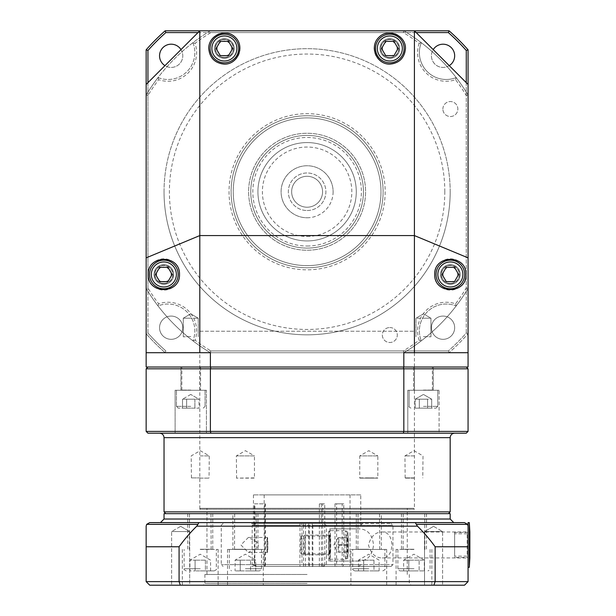 <?xml version="1.0" encoding="UTF-8"?>
<svg xmlns="http://www.w3.org/2000/svg" width="616" height="616" viewBox="0 0 616 616"><rect width="100%" height="100%" fill="white"/><g stroke="black" fill="none" stroke-linecap="round" stroke-linejoin="round"><path stroke-width="0.46" stroke-dasharray="3.08 2.31" d="M301.17 536.02A8.94 0.562 -90 0 1 301.717 545.106A8.94 0.562 -90 0 1 301.155 553.899A8.94 0.562 -90 0 1 301.132 553.899A8.94 0.562 -90 0 1 300.585 544.821A8.94 0.562 -90 0 1 301.155 536.02A8.94 0.562 -90 0 1 301.17 536.02M329.09 544.96A9.833 0.616 90 0 0 329.706 554.8A9.833 0.616 90 0 0 330.33 544.96A9.833 0.616 90 0 0 329.706 535.127A9.833 0.616 90 0 0 329.09 544.96M267.228 552.252A7.3 0.462 90 0 0 267.698 545.075A7.3 0.462 90 0 0 267.236 537.668A7.3 0.462 90 0 0 267.213 537.683A7.3 0.462 90 0 0 266.782 544.96A7.3 0.462 90 0 0 267.213 552.244A7.3 0.462 90 0 0 267.228 552.252L267.406 552.437A7.492 0.47 90 0 0 267.436 552.452A7.492 0.47 90 0 0 267.906 544.96A7.492 0.47 90 0 0 267.436 537.468A7.492 0.47 90 0 0 267.406 537.483A7.492 0.47 90 0 0 266.982 547.316A7.492 0.47 90 0 0 267.406 552.437L248.364 552.452L240.879 544.96L248.364 537.468L257.865 542.604L258.474 544.96L257.865 547.316L248.364 552.452M347.801 552.244L347.285 551.982L347.039 544.698L347.309 537.676L347.832 537.945L347.801 552.244L338.877 552.244L338.908 537.945L347.832 537.945M329.683 559.259A14.307 0.901 -90 0 1 328.805 544.729A14.307 0.901 -90 0 1 329.706 530.653A14.307 0.901 -90 0 1 330.607 544.96A14.307 0.901 -90 0 1 329.706 559.266A14.307 0.901 -90 0 1 329.683 559.259M339.154 545.222L348.079 545.222M347.039 544.698L338.115 544.698L338.361 551.982L347.285 551.982M338.115 544.698L338.384 537.676L347.309 537.676M264.903 503.826L264.903 566.42L256.156 566.42L254.408 564.633L256.603 566.42L265.35 566.42L265.35 503.826L254.408 503.826L254.847 503.826L254.847 564.633L301.94 564.633L301.832 566.42L251.667 566.42L308.816 566.42L308.701 525.286L253.453 525.286L254.408 525.286L254.408 503.826M308.701 525.286L308.816 523.5L251.667 523.5L301.832 523.5L301.94 525.286L254.408 525.286L254.408 564.633L253.453 564.633L312.266 564.633L312.381 566.42L362.547 566.42L305.397 566.42L305.513 525.286L342.173 525.286L342.173 503.826L343.767 503.826L343.767 564.633L342.573 566.42L336.59 566.42L336.59 503.826L334.996 503.826L342.173 503.826M342.573 566.42L324.185 566.42L324.74 564.633L322.699 564.633L322.145 566.42L319.373 566.42L319.373 503.826L321.413 503.826L321.413 566.42L336.59 566.42M322.699 525.286L322.699 564.633L312.266 564.633L312.266 525.286L324.74 525.286L324.74 503.826L322.699 503.826L322.699 525.286M358.966 566.42L360.76 564.633L324.74 564.633L324.74 525.286L360.76 525.286L362.547 523.5L312.381 523.5L312.266 525.286M334.996 503.826L334.996 566.42L340.971 566.42L342.173 564.633L360.76 564.633L362.547 566.42M360.76 494.887L253.453 494.887L360.76 494.887L360.76 525.286L342.173 525.286L342.173 564.633L301.94 564.633L301.94 525.286M329.706 561.061L357.511 561.061L329.706 561.061A16.093 1.016 90 0 0 330.723 544.96A16.093 1.016 90 0 0 329.706 528.867L357.511 528.867L329.706 528.867M328.744 561.061L328.744 528.867M357.511 561.061C366.92 561.407 372.264 556.048 373.535 544.96C372.264 533.88 366.92 528.513 357.511 528.867M304.104 544.96A9.833 0.616 90 0 0 304.72 554.8A9.833 0.616 90 0 0 305.344 544.96A9.833 0.616 90 0 0 304.72 535.127A9.833 0.616 90 0 0 304.104 544.96M252.19 564.633L256.287 566.42L322.314 566.42L326.411 564.633L326.411 525.286L322.314 523.5L256.287 523.5L252.19 525.286L252.19 564.633L221.26 564.633L299.915 564.633L300.023 523.5L256.287 523.5M326.411 564.633L392.946 564.633L303.48 564.633L303.596 566.42L391.16 566.42L322.314 566.42M303.596 566.42L305.397 566.42M312.381 566.42L308.816 566.42M301.832 566.42L300.023 566.42L299.915 564.633M256.287 566.42L300.023 566.42M322.314 523.5L391.16 523.5L303.596 523.5L303.48 525.286L392.946 525.286L326.411 525.286M303.48 525.286L303.48 564.633M300.023 523.5L301.832 523.5M308.816 523.5L312.381 523.5M305.513 525.286L305.397 523.5L362.547 523.5M305.397 523.5L303.596 523.5M309.263 566.42L309.263 523.5M312.836 566.42L312.836 523.5M252.19 525.286L299.915 525.286M254.847 503.826L265.35 503.826M343.767 503.826L336.59 503.826M256.603 566.42L340.971 566.42M321.413 566.42L324.185 566.42M334.996 566.42L265.35 566.42M321.413 503.826L324.74 503.826M322.699 503.826L319.373 503.826M322.145 566.42L256.156 566.42M264.903 566.42L319.373 566.42M320.405 494.887L264.187 494.887L320.405 494.887M163.841 288.773A14.307 14.307 0 0 1 151.451 267.313A14.307 14.307 0 0 1 176.23 267.313A14.307 14.307 0 0 1 163.841 288.773M172.103 274.466L167.976 267.313L159.713 267.313L155.586 274.466L159.713 281.62L167.976 281.62L172.103 274.466M224.393 62.801A14.307 14.307 0 0 1 212.004 41.341A14.307 14.307 0 0 1 236.783 41.341A14.307 14.307 0 0 1 224.393 62.801M232.655 48.495L228.521 41.341L220.266 41.341L216.131 48.495L220.266 55.648L228.521 55.648L232.655 48.495M245.407 570.893L259.359 570.893L245.407 570.893M240.24 570.893L255.732 570.893L235.081 570.893L240.24 570.893L240.24 560.16L235.081 560.16L240.24 560.16L240.24 570.893M245.407 549.433L261.5 549.433L245.407 549.433M255.732 570.893L255.732 560.16L245.407 554.2L235.081 560.16L235.081 570.893M250.566 560.16L240.24 560.16L250.566 560.16L250.566 570.893L250.566 560.16L255.732 560.16L250.566 560.16M413.975 570.893L400.023 570.893L413.975 570.893M408.808 570.893L424.301 570.893L403.649 570.893L408.808 570.893L408.808 560.16L403.649 560.16L408.808 560.16L408.808 570.893M413.975 549.433L396.088 549.433L413.975 549.433M424.301 570.893L424.301 560.16L413.975 554.2L403.649 560.16L403.649 570.893M419.134 560.16L408.808 560.16L419.134 560.16L419.134 570.893L419.134 560.16L424.301 560.16L419.134 560.16M468.06 557.927L468.06 531.993L468.06 557.927L382.282 557.927C388.065 557.85 391.291 553.53 391.953 544.96C391.291 536.39 388.065 532.07 382.282 531.993C375.421 532.016 370.817 536.336 368.483 544.96C370.817 553.584 375.421 557.911 382.282 557.927M468.06 557.48L468.06 532.44L468.06 557.48L454.647 557.48L454.647 532.44L454.647 557.48M469.846 531.993L469.846 557.927M469.315 522.607L469.315 567.313M468.06 526.18L468.06 567.313L468.06 526.18L467.567 524.362L416.3 524.362L417.448 526.18A157.704 157.704 0 0 1 435.135 546.769L435.135 581.62L468.06 581.62L468.06 522.607M454.647 556.14L454.647 533.787L454.647 556.14L467.167 556.14L467.167 533.787L467.167 556.14M190.768 408.146L178.247 408.146L190.768 408.146M186.633 408.146L199.022 408.146L182.505 408.146L199.022 408.146L199.022 399.207L186.633 399.207L186.633 408.146L182.505 408.146L186.633 408.146L186.633 399.207L182.505 399.207L194.895 399.207L194.895 408.146L186.633 408.146L186.633 399.207L182.505 399.207L182.505 408.146L182.505 399.207L186.633 399.207L186.633 408.146M190.768 390.267L175.113 390.267L206.414 390.267L175.113 390.267L206.414 390.267L206.414 433.187L175.113 433.187L206.414 433.187L175.113 433.187L206.414 433.187L206.414 390.267L190.768 390.267M194.895 399.207L194.895 408.146L199.022 408.146L199.022 399.207L194.895 399.207L199.022 399.207L190.768 394.44L199.022 399.207L186.633 399.207L194.895 399.207L194.895 408.146L194.895 399.207M450.18 513.667L164.033 513.667M307.107 513.667L165.82 513.667L307.107 513.667M307.107 583.414L204.897 583.414L307.107 583.414M307.107 585.2L203.111 585.2L307.107 585.2M468.06 581.62L464.487 585.2L149.726 585.2L146.154 581.62L435.135 581.62L433.88 585.2M180.65 585.2L171.61 585.2L180.65 585.2M424.524 585.2L442.604 585.2L424.524 585.2L442.604 585.2L424.524 585.2L424.524 531.546L442.604 531.546L424.524 531.546L442.604 531.546L424.524 531.546L424.524 585.2M189.682 585.2L171.61 585.2L189.682 585.2L189.682 531.546L171.61 531.546L189.682 531.546L171.61 531.546L189.682 531.546L189.682 585.2M200.239 585.2L218.126 585.2L200.239 585.2M350.92 585.2L386.686 585.2L350.92 585.2L350.92 549.433L386.686 549.433L350.92 549.433M413.975 585.2L396.088 585.2L413.975 585.2M263.294 585.2L227.52 585.2L263.294 585.2L263.294 549.433L227.52 549.433L263.294 549.433M307.107 574.466L204.897 574.466L307.107 574.466M180.334 585.2L179.079 581.62L179.079 546.769A157.704 157.704 0 0 1 196.758 526.18L197.913 524.362L146.647 524.362L146.154 526.18L146.154 581.62M435.135 546.769L468.06 546.769M149.726 522.607L415.346 522.607L416.3 524.362M198.868 522.607L197.913 524.362M415.346 522.607L464.487 522.607M453.753 522.607L160.46 522.607M199.8 331.246L414.406 331.246L199.8 331.246L199.8 509.193L414.406 509.193L199.8 509.193L200.7 508.3L413.513 508.3L200.7 508.3M307.107 508.3L206.953 508.3L307.107 508.3M146.154 546.769L179.079 546.769M433.564 526.333L424.524 531.546L433.564 526.333L442.604 531.546L442.604 585.2L442.604 531.546L433.564 526.333M180.65 526.333L189.682 531.546L180.65 526.333L171.61 531.546L171.61 585.2L171.61 531.546L180.65 526.333M200.239 549.433L218.126 549.433L200.239 549.433M368.807 549.433L352.706 549.433L368.807 549.433M147.94 433.187L454.647 433.187L159.567 433.187L439.093 433.187L407.8 433.187L439.093 433.187L407.8 433.187L439.093 433.187L439.093 390.267L407.8 390.267L439.093 390.267L407.8 390.267L407.8 433.187L407.8 390.267L439.093 390.267L439.093 433.187M164.033 511.873L450.18 511.873M403.334 433.187L403.827 431.4L468.06 431.4L468.06 368.807L146.154 368.807L146.154 431.4L210.387 431.4L210.387 368.807L210.88 367.02L403.334 367.02L210.88 367.02M210.88 433.187L210.387 431.4L403.827 431.4L403.827 368.807L403.334 367.02L466.273 367.02L403.334 367.02M147.94 367.02L146.154 368.807M466.273 367.02L468.06 368.807M423.446 390.267L437.753 390.267L423.446 390.267M318.156 266.951A76.007 76.007 0 0 1 236.459 163.725A76.007 76.007 0 0 1 366.705 144.583A76.007 76.007 0 0 1 318.156 266.951A76.007 76.007 0 0 0 383.114 191.753A76.007 76.007 0 0 0 303.411 115.839A76.007 76.007 0 0 0 231.462 199.137A76.007 76.007 0 0 0 318.156 266.951A76.007 76.007 0 0 1 236.459 163.725A76.007 76.007 0 0 1 366.705 144.583A76.007 76.007 0 0 1 318.156 266.951A76.007 76.007 0 0 0 383.114 191.753A76.007 76.007 0 0 0 303.411 115.839A76.007 76.007 0 0 0 231.462 199.137A76.007 76.007 0 0 0 318.156 266.951M315.292 247.493A56.333 56.333 0 0 1 257.011 165.989A56.333 56.333 0 0 1 352.93 158.982A56.333 56.333 0 0 1 315.292 247.493A56.333 56.333 0 0 0 363.294 187.649A56.333 56.333 0 0 0 307.107 135.42A56.333 56.333 0 0 0 250.92 195.857A56.333 56.333 0 0 0 315.292 247.493A56.333 56.333 0 0 0 351.282 156.795A56.333 56.333 0 0 0 254.739 170.979A56.333 56.333 0 0 0 315.292 247.493M315.608 249.611A58.482 58.482 0 0 1 252.745 170.185A58.482 58.482 0 0 1 352.96 155.463A58.482 58.482 0 0 1 315.608 249.611A58.482 58.482 0 0 0 352.96 155.463A58.482 58.482 0 0 0 252.745 170.185A58.482 58.482 0 0 0 315.608 249.611M317.841 264.834A73.858 73.858 0 0 0 365.026 145.915A73.858 73.858 0 0 0 238.454 164.518A73.858 73.858 0 0 0 317.841 264.834A73.858 73.858 0 0 1 238.454 164.518A73.858 73.858 0 0 1 365.026 145.915A73.858 73.858 0 0 1 317.841 264.834M414.406 30.8L199.8 30.8L146.154 84.454L146.154 288.481L147.94 291.391A187.78 187.78 0 0 0 158.042 305.952A26.827 26.827 0 0 1 192.908 340.817A187.78 187.78 0 0 0 207.469 350.92L448.379 350.92A212.82 212.82 0 0 0 466.273 333.025L466.273 50.481A212.82 212.82 0 0 0 448.379 32.586L165.835 32.586A212.82 212.82 0 0 0 147.94 50.481L147.94 333.025A212.82 212.82 0 0 0 165.835 350.92L165.157 352.706A214.607 214.607 0 0 1 146.154 333.703A214.607 214.607 0 0 0 165.157 352.706L403.827 352.706A187.78 187.78 0 0 0 421.305 340.817A26.827 26.827 0 0 1 456.171 305.952A187.78 187.78 0 0 0 468.06 288.481L468.06 84.454L414.406 30.8L403.827 30.8A187.78 187.78 0 0 1 468.06 95.033A187.78 187.78 0 0 0 456.171 77.562A26.827 26.827 0 0 1 421.305 42.689A187.78 187.78 0 0 0 403.827 30.8A187.78 187.78 0 0 1 468.06 95.033L466.273 92.115A187.78 187.78 0 0 0 456.171 77.562A26.827 26.827 0 0 1 421.305 42.689A187.78 187.78 0 0 0 406.745 32.586L403.827 30.8L403.334 32.586A185.994 185.994 0 0 1 419.165 43.312L421.305 42.689M165.157 30.8L449.056 30.8A214.607 214.607 0 0 1 468.06 49.804L468.06 333.703A214.607 214.607 0 0 1 449.056 352.706A214.607 214.607 0 0 0 468.06 333.703L468.06 288.481A187.78 187.78 0 0 1 403.827 352.706L406.745 350.92A187.78 187.78 0 0 0 421.305 340.817A26.827 26.827 0 0 1 456.171 305.952A187.78 187.78 0 0 0 466.273 291.391L468.06 288.481A187.78 187.78 0 0 1 403.827 352.706L165.157 352.706L165.835 350.92A212.82 212.82 0 0 1 147.94 333.025L146.154 333.703L146.154 49.804A214.607 214.607 0 0 1 165.157 30.8L165.835 32.586M449.249 65.642A11.627 11.627 0 0 1 433.217 49.611M454.67 55.81A11.627 11.627 0 0 0 437.237 45.746A11.627 11.627 0 0 0 437.237 65.881A11.627 11.627 0 0 0 454.67 55.81M180.996 49.611A11.627 11.627 0 0 1 164.957 65.642M171.163 44.19A11.627 11.627 0 0 0 161.099 61.623A11.627 11.627 0 0 0 181.227 61.623A11.627 11.627 0 0 0 171.163 44.19M159.536 327.697A11.627 11.627 0 0 1 176.977 317.633A11.627 11.627 0 0 1 176.977 337.768A11.627 11.627 0 0 1 159.536 327.697A11.627 11.627 0 0 0 176.977 337.768A11.627 11.627 0 0 0 176.977 317.633A11.627 11.627 0 0 0 159.536 327.697M443.05 339.324A11.627 11.627 0 0 1 432.979 321.883A11.627 11.627 0 0 1 453.114 321.883A11.627 11.627 0 0 1 443.05 339.324A11.627 11.627 0 0 0 453.114 321.883A11.627 11.627 0 0 0 432.979 321.883A11.627 11.627 0 0 0 443.05 339.324M385.177 191.753A78.07 78.07 0 0 1 268.068 259.367A78.07 78.07 0 0 1 268.068 124.139A78.07 78.07 0 0 1 385.177 191.753M450.18 191.753A143.074 143.074 0 0 0 235.574 67.852A143.074 143.074 0 0 0 235.574 315.661A143.074 143.074 0 0 0 450.18 191.753A143.074 143.074 0 0 1 235.574 315.661A143.074 143.074 0 0 1 235.574 67.852A143.074 143.074 0 0 1 450.18 191.753A143.074 143.074 0 0 1 235.574 315.661A143.074 143.074 0 0 1 235.574 67.852A143.074 143.074 0 0 1 450.18 191.753M147.94 50.481L146.154 49.804M448.379 32.586L449.056 30.8M466.273 50.481L468.06 49.804M466.273 291.391L466.273 333.025L468.06 333.703L466.273 333.025A212.82 212.82 0 0 1 448.379 350.92L449.056 352.706L448.379 350.92L406.745 350.92M419.165 43.312A28.613 28.613 0 0 0 455.555 79.695A185.994 185.994 0 0 1 466.273 95.534L466.273 287.98A185.994 185.994 0 0 1 455.555 303.811A28.613 28.613 0 0 0 419.165 340.201A185.994 185.994 0 0 1 403.334 350.92L210.88 350.92A185.994 185.994 0 0 1 195.049 340.201A28.613 28.613 0 0 0 158.659 303.811A185.994 185.994 0 0 1 147.94 287.98L146.154 288.481L146.154 333.703L147.94 333.025L147.94 291.391M207.469 350.92L210.387 352.706A187.78 187.78 0 0 1 146.154 288.481A187.78 187.78 0 0 0 158.042 305.952A26.827 26.827 0 0 1 192.908 340.817A187.78 187.78 0 0 0 210.387 352.706A187.78 187.78 0 0 1 146.154 288.481L146.154 367.02L468.06 367.02L468.06 288.481L466.273 287.98M198.013 32.586L207.469 32.586A187.78 187.78 0 0 0 192.908 42.689A26.827 26.827 0 0 1 158.042 77.562A187.78 187.78 0 0 0 147.94 92.115L147.94 82.659M147.94 92.115L146.154 95.033A187.78 187.78 0 0 1 210.387 30.8L207.469 32.586M466.273 82.659L466.273 92.115M406.745 32.586L416.2 32.586M147.94 287.98L147.94 95.534A185.994 185.994 0 0 1 158.659 79.695A28.613 28.613 0 0 0 195.049 43.312A185.994 185.994 0 0 1 210.88 32.586L210.387 30.8A187.78 187.78 0 0 0 192.908 42.689A26.827 26.827 0 0 1 158.042 77.562A187.78 187.78 0 0 0 146.154 95.033A187.78 187.78 0 0 1 210.387 30.8L199.8 30.8M195.049 43.312L192.908 42.689M158.659 79.695L158.042 77.562M147.94 95.534L146.154 95.033L146.154 84.454M158.659 303.811L158.042 305.952M195.049 340.201L192.908 340.817M210.88 350.92L210.387 352.706L146.154 352.706L210.387 352.706L210.387 367.02M403.334 350.92L403.827 352.706L210.387 352.706L403.827 352.706L403.827 367.02M419.165 340.201L421.305 340.817M455.555 303.811L456.171 305.952M466.273 95.534L468.06 95.033L468.06 288.481M455.555 79.695L456.171 77.562M210.88 32.586L403.334 32.586M307.107 210.533A18.78 18.78 0 0 0 323.369 182.367A18.78 18.78 0 0 0 290.844 182.367A18.78 18.78 0 0 0 307.107 210.533A18.78 18.78 0 0 0 325.887 191.753A18.78 18.78 0 0 0 307.107 172.981A18.78 18.78 0 0 0 288.327 191.753A18.78 18.78 0 0 0 307.107 210.533M307.107 217.764A26.003 26.003 0 0 0 329.629 178.756A26.003 26.003 0 0 0 284.584 178.756A26.003 26.003 0 0 0 307.107 217.764M322.568 191.753A15.462 15.462 0 0 0 299.376 178.363A15.462 15.462 0 0 0 299.376 205.143A15.462 15.462 0 0 0 322.568 191.753A15.462 15.462 0 0 1 299.376 205.143A15.462 15.462 0 0 1 299.376 178.363A15.462 15.462 0 0 1 322.568 191.753M307.107 246.023A54.27 54.27 0 0 0 354.108 164.618A54.27 54.27 0 0 0 260.106 164.618A54.27 54.27 0 0 0 307.107 246.023M307.107 240.933A49.18 49.18 0 0 0 349.695 167.167A49.18 49.18 0 0 0 264.51 167.167A49.18 49.18 0 0 0 307.107 240.933A49.18 49.18 0 0 1 264.51 167.167A49.18 49.18 0 0 1 349.695 167.167A49.18 49.18 0 0 1 307.107 240.933A49.18 49.18 0 0 1 264.51 167.167A49.18 49.18 0 0 1 349.695 167.167A49.18 49.18 0 0 1 307.107 240.933M307.107 248.086A56.333 56.333 0 0 1 258.32 163.587A56.333 56.333 0 0 1 355.894 163.587A56.333 56.333 0 0 1 307.107 248.086M468.06 95.033L468.06 84.454M468.06 352.706L403.827 352.706L468.06 352.706M210.387 30.8L403.827 30.8M146.154 288.481L146.154 95.033M466.019 274.466A15.646 15.646 0 0 0 442.542 260.915A15.646 15.646 0 0 0 442.542 288.019A15.646 15.646 0 0 0 466.019 274.466M450.365 288.773A14.307 14.307 0 0 1 437.976 267.313A14.307 14.307 0 0 1 462.762 267.313A14.307 14.307 0 0 1 450.365 288.773M405.467 48.495A15.646 15.646 0 0 0 381.997 34.943A15.646 15.646 0 0 0 381.997 62.047A15.646 15.646 0 0 0 405.467 48.495M389.82 62.801A14.307 14.307 0 0 1 377.431 41.341A14.307 14.307 0 0 1 402.21 41.341A14.307 14.307 0 0 1 389.82 62.801M148.194 274.466A15.646 15.646 0 0 1 171.664 260.915A15.646 15.646 0 0 1 171.664 288.019A15.646 15.646 0 0 1 148.194 274.466M208.747 48.495A15.646 15.646 0 0 1 232.217 34.943A15.646 15.646 0 0 1 232.217 62.047A15.646 15.646 0 0 1 208.747 48.495M427.581 399.207L419.319 399.207L427.581 399.207L427.581 408.146L419.319 408.146L431.708 408.146L415.184 408.146L431.708 408.146L431.708 399.207L427.581 399.207L427.581 408.146L427.581 399.207L431.708 399.207L423.446 394.44L431.708 399.207L431.708 408.146L427.581 408.146L427.581 399.207L415.184 399.207L419.319 399.207L419.319 408.146L415.184 408.146L419.319 408.146L419.319 399.207L427.581 399.207M415.184 399.207L415.184 408.146L415.184 399.207L419.319 399.207L415.184 399.207L423.446 394.44L415.184 399.207M423.446 408.146L435.966 408.146L423.446 408.146M419.319 399.207L419.319 408.146L419.319 399.207M373.966 560.16L363.64 560.16L373.966 560.16L373.966 570.893L363.64 570.893L379.133 570.893L373.966 570.893L373.966 560.16M379.133 570.893L379.133 560.16L368.807 554.2L358.481 560.16L363.64 560.16L358.481 560.16L358.481 570.893L363.64 570.893L358.481 570.893M363.64 560.16L363.64 570.893L363.64 560.16M368.807 570.893L354.855 570.893L368.807 570.893M205.405 560.16L195.079 560.16L205.405 560.16L205.405 570.893L195.079 570.893L210.564 570.893L205.405 570.893L205.405 560.16M210.564 570.893L210.564 560.16L200.239 554.2L189.913 560.16L195.079 560.16L189.913 560.16L189.913 570.893L195.079 570.893L189.913 570.893M195.079 560.16L195.079 570.893L195.079 560.16M200.239 570.893L214.191 570.893L200.239 570.893M385.685 41.341L381.558 48.495L385.685 55.648L393.947 55.648L398.082 48.495L393.947 41.341L385.685 41.341M446.238 267.313L442.111 274.466L446.238 281.62L454.5 281.62L458.627 274.466L454.5 267.313L446.238 267.313M423.446 367.02L433.287 367.02L413.613 367.02L433.287 367.02L433.287 390.267L433.287 367.02L423.446 367.02M423.446 336.613L430.938 336.806L423.446 336.613M423.446 318.195L430.938 318.195L423.446 318.195M430.938 318.195L415.954 318.195L430.938 318.195L430.938 336.806L430.938 318.195L423.446 313.867L415.954 318.195L415.954 336.806L415.954 318.195L423.446 313.867L430.938 318.195M368.807 513.667L358.073 513.667L368.807 513.667M381.327 549.433L356.287 549.433L381.327 549.433L381.327 513.667L356.287 513.667L381.327 513.667M368.807 477.9L359.767 478.124L377.839 478.124L359.767 478.124L359.767 455.902L377.839 455.902L377.839 478.124L368.807 477.9M359.998 477.9L377.616 477.9M377.839 455.902L359.767 455.902L368.807 450.681L377.839 455.902M200.239 513.667L187.718 513.667L200.239 513.667M200.239 477.9L191.43 477.9L200.239 477.9M200.239 478.124L209.278 478.124L200.239 478.124M200.239 455.902L209.278 455.902L200.239 455.902M379.98 48.495A9.833 9.833 0 0 0 394.74 57.011A9.833 9.833 0 0 0 394.74 39.971A9.833 9.833 0 0 0 379.98 48.495A9.833 9.833 0 0 0 394.74 57.011A9.833 9.833 0 0 0 394.74 39.971A9.833 9.833 0 0 0 379.98 48.495M389.82 57.434A8.94 8.94 0 0 0 397.566 44.021A8.94 8.94 0 0 0 382.074 44.021A8.94 8.94 0 0 0 389.82 57.434A8.94 8.94 0 0 1 382.074 44.021A8.94 8.94 0 0 1 397.566 44.021A8.94 8.94 0 0 1 389.82 57.434M389.82 55.787A7.3 7.3 0 0 0 396.134 44.845A7.3 7.3 0 0 0 383.499 44.845A7.3 7.3 0 0 0 389.82 55.787M440.532 274.466A9.833 9.833 0 0 0 455.286 282.983A9.833 9.833 0 0 0 455.286 265.95A9.833 9.833 0 0 0 440.532 274.466A9.833 9.833 0 0 0 455.286 282.983A9.833 9.833 0 0 0 455.286 265.95A9.833 9.833 0 0 0 440.532 274.466M450.365 283.406A8.94 8.94 0 0 0 458.112 270A8.94 8.94 0 0 0 442.627 270A8.94 8.94 0 0 0 450.365 283.406A8.94 8.94 0 0 1 442.627 270A8.94 8.94 0 0 1 458.112 270A8.94 8.94 0 0 1 450.365 283.406M450.365 281.766A7.3 7.3 0 0 0 456.687 270.817A7.3 7.3 0 0 0 444.051 270.817A7.3 7.3 0 0 0 450.365 281.766M173.681 274.466A9.833 9.833 0 0 1 158.928 282.983A9.833 9.833 0 0 1 158.928 265.95A9.833 9.833 0 0 1 173.681 274.466A9.833 9.833 0 0 0 158.928 265.95A9.833 9.833 0 0 0 158.928 282.983A9.833 9.833 0 0 0 173.681 274.466M163.841 283.406A8.94 8.94 0 0 0 171.587 270A8.94 8.94 0 0 0 156.102 270A8.94 8.94 0 0 0 163.841 283.406A8.94 8.94 0 0 1 156.102 270A8.94 8.94 0 0 1 171.587 270A8.94 8.94 0 0 1 163.841 283.406M163.841 281.766A7.3 7.3 0 0 0 170.162 270.817A7.3 7.3 0 0 0 157.527 270.817A7.3 7.3 0 0 0 163.841 281.766M171.333 274.466A7.492 7.492 0 0 1 160.098 280.958A7.492 7.492 0 0 1 160.098 267.983A7.492 7.492 0 0 1 171.333 274.466A7.492 7.492 0 0 0 160.098 267.983A7.492 7.492 0 0 0 160.098 280.958A7.492 7.492 0 0 0 171.333 274.466M234.226 48.495A9.833 9.833 0 0 1 219.473 57.011A9.833 9.833 0 0 1 219.473 39.971A9.833 9.833 0 0 1 234.226 48.495A9.833 9.833 0 0 0 219.473 39.971A9.833 9.833 0 0 0 219.473 57.011A9.833 9.833 0 0 0 234.226 48.495M224.393 57.434A8.94 8.94 0 0 0 232.14 44.021A8.94 8.94 0 0 0 216.647 44.021A8.94 8.94 0 0 0 224.393 57.434A8.94 8.94 0 0 1 216.647 44.021A8.94 8.94 0 0 1 232.14 44.021A8.94 8.94 0 0 1 224.393 57.434M224.393 55.787A7.3 7.3 0 0 0 230.715 44.845A7.3 7.3 0 0 0 218.072 44.845A7.3 7.3 0 0 0 224.393 55.787M224.393 55.979A7.492 7.492 0 0 1 217.91 44.745A7.492 7.492 0 0 1 230.877 44.745A7.492 7.492 0 0 1 224.393 55.979A7.492 7.492 0 0 0 230.877 44.745A7.492 7.492 0 0 0 217.91 44.745A7.492 7.492 0 0 0 224.393 55.979M254.215 477.9L236.367 478.124L254.446 478.124L254.446 455.902L236.367 455.902L254.446 455.902L245.407 450.681L236.367 455.902L236.598 477.9M245.407 513.667L234.673 513.667L245.407 513.667M232.886 549.433L257.927 549.433L232.886 549.433L232.886 513.667L257.927 513.667L232.886 513.667M413.975 477.9L405.159 477.9L413.975 477.9M413.975 478.124L404.935 478.124L413.975 478.124M413.975 455.902L404.935 455.902L413.975 455.902M413.975 513.667L401.455 513.667L413.975 513.667M190.768 336.613L183.275 336.806L190.768 336.613M190.768 318.195L183.275 318.195L190.768 318.195M190.768 367.02L180.927 367.02L200.6 367.02L180.927 367.02L180.927 390.267L180.927 367.02L190.768 367.02M183.275 318.195L183.275 336.806L183.275 318.195L198.252 318.195L183.275 318.195L190.768 313.867L183.275 318.195M389.82 327.527A7.492 7.492 0 0 1 396.304 338.762A7.492 7.492 0 0 1 383.329 338.762A7.492 7.492 0 0 1 389.82 327.527A7.492 7.492 0 0 0 383.329 338.762A7.492 7.492 0 0 0 396.304 338.762A7.492 7.492 0 0 0 389.82 327.527M164.033 191.753A143.074 143.074 0 0 1 378.64 67.852A143.074 143.074 0 0 1 378.64 315.661A143.074 143.074 0 0 1 164.033 191.753A143.074 143.074 0 0 0 378.64 315.661A143.074 143.074 0 0 0 378.64 67.852A143.074 143.074 0 0 0 164.033 191.753M442.881 109.04A7.492 7.492 0 0 1 454.115 102.556A7.492 7.492 0 0 1 454.115 115.531A7.492 7.492 0 0 1 442.881 109.04A7.492 7.492 0 0 0 454.115 115.531A7.492 7.492 0 0 0 454.115 102.556A7.492 7.492 0 0 0 442.881 109.04M333.11 191.753A26.003 26.003 0 0 1 294.101 214.276A26.003 26.003 0 0 1 294.101 169.231A26.003 26.003 0 0 1 333.11 191.753M301.155 536.02L329.622 535.982C329.806 535.319 329.129 535.342 329.152 547.077L329.529 553.899A8.94 0.562 90 0 0 329.529 553.899A8.94 0.562 90 0 0 330.091 544.96A8.94 0.562 90 0 0 329.529 536.02A8.94 0.562 90 0 0 328.967 544.821A8.94 0.562 90 0 0 329.514 553.899L301.155 553.899M329.691 554.077A9.124 0.578 -90 0 1 329.221 540.147A9.124 0.578 -90 0 1 330.215 540.655A9.124 0.578 -90 0 1 329.691 554.077M347.532 557.472A12.52 0.785 -90 0 1 346.885 538.361A12.52 0.785 -90 0 1 348.256 539.054A12.52 0.785 -90 0 1 347.532 557.472M345.745 559.259A14.307 0.901 90 0 0 345.769 559.266A14.307 0.901 90 0 0 346.677 544.96A14.307 0.901 90 0 0 345.769 530.653A14.307 0.901 90 0 0 344.868 544.729A14.307 0.901 90 0 0 345.745 559.259M245.407 568.745L261.5 568.745L245.407 568.745M413.975 568.745L397.874 568.745L413.975 568.745M190.768 406.36L176.461 406.36L190.768 406.36M417.448 526.18L196.758 526.18M164.033 519.026L450.18 519.026M450.18 437.66L164.033 437.66M444.814 191.753A137.707 137.707 0 0 0 238.253 72.496A137.707 137.707 0 0 0 238.253 311.011A137.707 137.707 0 0 0 444.814 191.753M307.107 236.467A44.706 44.706 0 0 0 345.822 169.4A44.706 44.706 0 0 0 268.384 169.4A44.706 44.706 0 0 0 307.107 236.467M423.446 406.36L437.753 406.36L423.446 406.36M368.807 568.745L352.706 568.745L368.807 568.745M200.239 568.745L184.145 568.745L200.239 568.745M423.446 390.09L432.386 390.09L423.446 390.09M368.807 549.256L358.073 549.256L368.807 549.256M200.239 549.256L210.972 549.256L200.239 549.256M389.82 57.611A9.124 9.124 0 0 1 381.92 43.928A9.124 9.124 0 0 1 397.72 43.928A9.124 9.124 0 0 1 389.82 57.611M450.365 283.591A9.124 9.124 0 0 1 442.473 269.908A9.124 9.124 0 0 1 458.265 269.908A9.124 9.124 0 0 1 450.365 283.591M163.841 283.591A9.124 9.124 0 0 1 155.94 269.908A9.124 9.124 0 0 1 171.741 269.908A9.124 9.124 0 0 1 163.841 283.591M224.393 57.611A9.124 9.124 0 0 1 216.493 43.928A9.124 9.124 0 0 1 232.294 43.928A9.124 9.124 0 0 1 224.393 57.611M245.407 549.256L234.673 549.256L245.407 549.256M413.975 549.256L403.241 549.256L413.975 549.256M190.768 390.09L181.82 390.09L190.768 390.09M329.706 559.266L345.769 559.266C348.233 556.279 347.085 563.401 348.248 551.097C348.317 538.091 348.102 531.739 347.601 532.055L345.769 530.653L329.706 530.653M337.984 537.776L333.872 544.96L337.961 552.09M248.364 537.468L267.436 537.468M304.72 554.8L329.706 554.8M304.72 535.127L329.706 535.127M391.16 566.42L392.946 564.633L392.946 525.286L391.16 523.5M253.453 494.887L253.453 525.286L251.667 523.5M223.054 523.5L221.26 525.286L221.26 564.633L223.054 566.42M255.24 566.42L253.453 564.633L251.667 566.42M264.187 494.887L264.187 566.42M350.027 494.887L350.027 566.42M229.314 549.433L229.314 568.745L231.454 570.893M261.5 549.433L261.5 568.745C262.046 569.269 261.33 569.977 259.359 570.893M397.874 549.433L397.874 568.745C397.32 569.246 398.036 569.954 400.023 570.893M430.068 549.433L430.068 568.745C430.63 569.246 429.914 569.954 427.92 570.893M468.06 532.44L454.647 532.44M467.167 533.787L454.647 533.787M176.461 406.36L178.247 408.146L176.461 406.36L176.461 390.267L176.461 406.36M205.074 406.36L203.28 408.146L205.074 406.36L205.074 390.267L205.074 406.36M190.768 394.44L182.505 399.207L190.768 394.44M204.897 574.466L204.897 583.414L203.111 585.2M409.309 574.466L409.309 583.414L411.103 585.2M414.406 331.246L414.406 509.193L413.513 508.3M182.359 549.433L182.359 585.2M218.126 549.433L218.126 585.2M386.686 549.433L386.686 585.2M396.088 549.433L396.088 585.2M431.855 549.433L431.855 585.2M227.52 549.433L227.52 585.2M382.282 531.993L468.06 531.993M407.253 574.466L407.253 508.3M206.953 574.466L206.953 508.3M175.113 390.267L175.113 433.187L175.113 390.267M437.753 406.36L437.753 390.267L437.753 406.36L435.966 408.146L437.753 406.36M409.14 406.36L409.14 390.267L409.14 406.36C408.523 406.537 409.116 407.13 410.926 408.146C409.116 407.13 408.523 406.537 409.14 406.36M382.752 570.893C384.738 569.977 385.454 569.261 384.9 568.745L384.9 549.433M354.855 570.893C352.876 569.977 352.16 569.261 352.706 568.745L352.706 549.433M214.191 570.893C216.17 569.977 216.886 569.261 216.332 568.745L216.332 549.433M186.294 570.893C184.307 569.977 183.591 569.261 184.145 568.745L184.145 549.433M432.386 390.09L432.386 367.02L432.386 390.09M414.506 390.09L414.506 367.02L414.506 390.09M413.613 367.02L413.613 390.267L413.613 367.02M379.718 549.433L379.533 513.667M357.896 549.433L358.073 513.667M356.287 513.667L356.287 549.433M211.149 549.433L210.972 513.667M189.328 549.433L189.512 513.667M187.718 513.667L187.718 549.433M212.759 513.667L212.759 549.433M191.43 477.9L191.206 455.902L200.239 450.681L209.278 455.902L209.047 477.9M256.318 549.433L256.14 513.667M234.496 549.433L234.673 513.667M257.927 513.667L257.927 549.433M405.159 477.9L404.935 455.902L413.975 450.681L423.007 455.902L422.784 477.9M424.878 549.433L424.701 513.667M403.064 549.433L403.241 513.667M401.455 513.667L401.455 549.433M426.488 513.667L426.488 549.433M198.252 318.195L198.252 336.806L198.252 318.195L190.768 313.867L198.252 318.195M199.707 390.09L199.707 367.02L199.707 390.09M181.82 390.09L181.82 367.02L181.82 390.09M200.6 367.02L200.6 390.267L200.6 367.02"/><path stroke-width="0.92" d="M163.841 288.773A14.307 14.307 0 0 0 176.23 267.313A14.307 14.307 0 0 0 151.451 267.313A14.307 14.307 0 0 0 163.841 288.773M167.976 281.62L159.713 281.62L155.586 274.466L159.713 267.313L167.976 267.313L172.103 274.466L167.976 281.62M224.393 62.801A14.307 14.307 0 0 0 236.783 41.341A14.307 14.307 0 0 0 212.004 41.341A14.307 14.307 0 0 0 224.393 62.801M228.521 55.648L220.266 55.648L216.131 48.495L220.266 41.341L228.521 41.341L232.655 48.495L228.521 55.648M469.315 522.607L469.315 567.313L469.846 557.927L469.846 531.993L469.315 522.607L468.06 522.607L468.06 581.62L146.154 581.62L146.154 526.18L146.647 524.362L197.913 524.362L196.758 526.18A157.704 157.704 0 0 0 179.079 546.769L179.079 581.62L180.334 585.2L464.487 585.2L468.06 581.62M469.315 567.313L468.06 567.313M164.033 513.667L450.18 513.667L450.18 519.026L164.033 519.026L164.033 513.667M146.154 581.62L149.726 585.2L180.334 585.2M433.88 585.2L435.135 581.62L435.135 546.769A157.704 157.704 0 0 0 417.448 526.18L416.3 524.362L467.567 524.362L468.06 526.18M468.06 546.769L435.135 546.769M464.487 522.607L467.567 524.362L464.487 522.607L415.346 522.607L416.3 524.362M415.346 522.607L198.868 522.607L197.913 524.362M198.868 522.607L149.726 522.607L146.647 524.362L149.726 522.607M179.079 546.769L146.154 546.769M164.033 519.026L160.46 522.607L453.753 522.607L450.18 519.026M439.093 433.187L466.273 433.187L468.06 431.4L403.827 431.4L403.827 368.807L468.06 368.807L468.06 431.4L466.273 433.187L403.334 433.187L403.827 431.4L146.154 431.4L146.154 368.807L210.387 368.807L210.387 431.4L210.88 433.187L403.334 433.187M147.94 433.187L146.154 431.4L147.94 433.187L210.88 433.187M450.18 437.66L450.18 511.873L164.033 511.873L164.033 437.66L450.18 437.66C450.442 434.942 451.928 433.456 454.647 433.187M210.88 367.02L210.387 368.807L403.827 368.807L403.334 367.02M147.94 367.02L146.154 368.807M466.273 367.02L468.06 368.807M449.056 30.8L414.406 30.8L414.406 352.706L468.06 352.706L468.06 49.804A214.607 214.607 0 0 0 449.056 30.8L448.379 32.586A212.82 212.82 0 0 1 466.273 50.481L466.273 82.659M468.06 257.865L414.406 235.574L199.8 235.574L199.8 30.8L165.157 30.8A214.607 214.607 0 0 0 146.154 49.804L146.154 352.706L210.387 352.706L210.387 367.02L146.154 367.02L146.154 352.706M433.217 49.611A11.627 11.627 0 0 1 454.67 55.81A11.627 11.627 0 0 1 449.249 65.642M164.957 65.642A11.627 11.627 0 0 1 171.163 44.19A11.627 11.627 0 0 1 180.996 49.611M147.94 82.659L147.94 50.481A212.82 212.82 0 0 1 165.835 32.586L198.013 32.586M147.94 50.481L146.154 49.804M165.157 30.8L165.835 32.586M416.2 32.586L448.379 32.586M468.06 49.804L466.273 50.481M468.06 352.706L468.06 367.02L210.387 367.02M403.827 367.02L403.827 352.706L414.406 352.706M199.8 352.706L199.8 235.574L146.154 257.865M146.154 84.454L199.8 30.8L414.406 30.8L468.06 84.454M179.495 274.466C180.249 294.571 147.44 294.571 148.194 274.466C147.44 254.37 180.249 254.37 179.495 274.466M224.393 64.141C214.907 63.194 209.694 57.981 208.747 48.495C208.447 35.143 226.234 27.774 235.458 37.43C245.106 46.654 237.738 64.441 224.393 64.141M389.82 64.141C376.468 64.441 369.1 46.654 378.755 37.43C387.98 27.774 405.767 35.143 405.467 48.495C404.52 57.981 399.307 63.194 389.82 64.141M434.719 274.466C433.964 254.37 466.774 254.37 466.019 274.466C466.774 294.571 433.964 294.571 434.719 274.466M381.558 48.495L385.685 41.341L393.947 41.341L398.082 48.495L393.947 55.648L385.685 55.648L381.558 48.495M389.82 62.801A14.307 14.307 0 0 0 402.21 41.341A14.307 14.307 0 0 0 377.431 41.341A14.307 14.307 0 0 0 389.82 62.801M442.111 274.466L446.238 267.313L454.5 267.313L458.627 274.466L454.5 281.62L446.238 281.62L442.111 274.466M450.365 288.773A14.307 14.307 0 0 0 462.762 267.313A14.307 14.307 0 0 0 437.976 267.313A14.307 14.307 0 0 0 450.365 288.773M163.841 286.987A12.52 12.52 0 0 1 152.999 268.206A12.52 12.52 0 0 1 174.682 268.206A12.52 12.52 0 0 1 163.841 286.987M224.393 61.007A12.52 12.52 0 0 1 213.552 42.235A12.52 12.52 0 0 1 235.235 42.235A12.52 12.52 0 0 1 224.393 61.007M196.758 526.18L417.448 526.18M389.82 61.007A12.52 12.52 0 0 1 378.979 42.235A12.52 12.52 0 0 1 400.662 42.235A12.52 12.52 0 0 1 389.82 61.007M450.365 286.987A12.52 12.52 0 0 1 439.524 268.206A12.52 12.52 0 0 1 461.207 268.206A12.52 12.52 0 0 1 450.365 286.987M164.033 437.66C163.771 434.942 162.278 433.456 159.567 433.187M448.386 513.667L450.18 511.873M165.82 513.667L164.033 511.873"/></g></svg>
